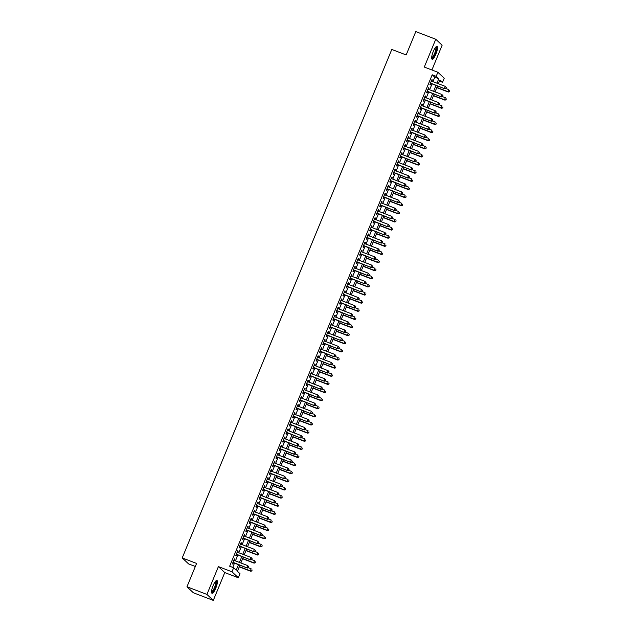 <?xml version="1.0" encoding="UTF-8"?>
<svg xmlns="http://www.w3.org/2000/svg" width="632" height="632" viewBox="0 0 632 632"><rect width="100%" height="100%" fill="white"/><g stroke="black" fill="none" stroke-linecap="round" stroke-linejoin="round"><path stroke-width="0.95" d="M215.804 588.116A6.889 1.714 111 0 0 216.926 580.421A6.889 1.714 111 0 0 213.126 585.595A6.889 1.714 111 0 0 212.004 593.282A6.889 1.714 111 0 0 215.804 588.116M435.93 54.052A6.889 1.714 111 0 0 437.052 46.357A6.889 1.714 111 0 0 433.252 51.532A6.889 1.714 111 0 0 432.13 59.218A6.889 1.714 111 0 0 435.93 54.052M239.939 565.206L237.435 571.296L240.01 573.714L238.335 577.774L231.976 571.802L233.65 567.741L236.226 570.167L238.501 564.653M224.763 572.576L218.395 566.604L206.933 594.428L186.969 586.78L193.329 592.753L213.292 600.4L224.763 572.576L238.335 577.774M195.335 566.485L188.581 563.902L182.221 557.922L391.8 49.446L406.171 54.952L415.801 31.6L435.764 39.247L424.293 67.063L437.873 72.261L444.233 78.234L442.558 82.294L439.983 79.877L438.387 83.732M431.917 69.986L442.123 45.22L435.764 39.247M439.469 81.117L442.558 82.294M206.933 594.428L213.292 600.4M234.346 560.473L234.843 559.257L234.417 558.854L232.41 563.728L232.837 564.131L233.421 562.709M237.695 552.352L238.193 551.136L237.766 550.733L235.76 555.607L236.186 556.01L236.771 554.588M241.045 544.231L241.543 543.014L241.116 542.612L239.101 547.486L239.536 547.889L240.12 546.467M244.387 536.11L244.892 534.893L244.458 534.49L242.451 539.365L242.886 539.768L243.47 538.346M247.736 527.981L248.242 526.772L247.807 526.369L245.801 531.236L246.227 531.646L246.812 530.224M251.086 519.86L251.583 518.643L251.157 518.24L249.15 523.114L249.577 523.517L250.161 522.095M254.435 511.738L254.933 510.522L254.506 510.119L252.492 514.993L252.926 515.396L253.511 513.974M257.785 503.617L258.283 502.401L257.856 501.998L255.842 506.872L256.276 507.275L256.861 505.853M261.127 495.496L261.632 494.279L261.198 493.876L259.191 498.751L259.618 499.154L260.21 497.732M264.476 487.375L264.982 486.158L264.547 485.755L262.541 490.63L262.967 491.032L263.552 489.61M267.826 479.246L268.323 478.037L267.897 477.626L265.89 482.5L266.317 482.903L266.902 481.481M271.175 471.124L271.673 469.908L271.247 469.505L269.232 474.379L269.667 474.782L270.251 473.36M274.517 463.003L275.023 461.787L274.588 461.384L272.582 466.258L273.016 466.661L273.601 465.239M277.867 454.882L278.372 453.665L277.938 453.263L275.931 458.137L276.358 458.54L276.95 457.118M281.216 446.761L281.714 445.544L281.287 445.141L279.281 450.016L279.707 450.418L280.292 448.997M284.566 438.632L285.064 437.423L284.637 437.02L282.63 441.887L283.057 442.297L283.642 440.875M287.916 430.511L288.413 429.294L287.987 428.891L285.972 433.765L286.407 434.168L286.991 432.746M291.257 422.389L291.763 421.173L291.328 420.77L289.322 425.644L289.756 426.047L290.341 424.625M294.607 414.268L295.112 413.052L294.678 412.649L292.671 417.523L293.098 417.926L293.683 416.504M297.956 406.147L298.454 404.93L298.028 404.527L296.021 409.402L296.447 409.805L297.032 408.383M301.306 398.026L301.804 396.809L301.377 396.406L299.363 401.281L299.797 401.683L300.382 400.261M304.656 389.897L305.153 388.688L304.727 388.277L302.712 393.151L303.147 393.554L303.731 392.14M307.997 381.775L308.503 380.559L308.068 380.156L306.062 385.03L306.488 385.433L307.081 384.011M311.347 373.654L311.853 372.438L311.418 372.035L309.411 376.909L309.838 377.312L310.423 375.89M314.697 365.533L315.194 364.316L314.768 363.913L312.761 368.788L313.188 369.191L313.772 367.769M318.046 357.412L318.544 356.195L318.117 355.792L316.103 360.667L316.537 361.07L317.122 359.648M321.388 349.283L321.893 348.074L321.459 347.671L319.452 352.538L319.887 352.948L320.471 351.526M324.737 341.162L325.243 339.945L324.808 339.542L322.802 344.416L323.228 344.819L323.821 343.397M328.087 333.04L328.585 331.824L328.158 331.421L326.152 336.295L326.578 336.698L327.163 335.276M331.437 324.919L331.934 323.702L331.508 323.3L329.501 328.174L329.928 328.577L330.512 327.155M334.786 316.798L335.284 315.581L334.857 315.178L332.843 320.053L333.277 320.456L333.862 319.034M338.128 308.677L338.633 307.46L338.199 307.057L336.192 311.932L336.627 312.334L337.212 310.912M341.478 300.548L341.983 299.339L341.549 298.928L339.542 303.802L339.969 304.205L340.553 302.791M344.827 292.426L345.325 291.21L344.898 290.807L342.892 295.681L343.318 296.084L343.903 294.662M348.177 284.305L348.674 283.089L348.248 282.686L346.233 287.56L346.668 287.963L347.252 286.541M351.526 276.184L352.024 274.967L351.597 274.565L349.583 279.439L350.017 279.842L350.602 278.42M354.868 268.063L355.374 266.846L354.939 266.443L352.933 271.318L353.359 271.721L353.952 270.298M358.218 259.934L358.723 258.725L358.289 258.322L356.282 263.188L356.709 263.599L357.293 262.177M361.567 251.812L362.065 250.596L361.638 250.193L359.632 255.067L360.058 255.47L360.643 254.048M364.917 243.691L365.415 242.475L364.988 242.072L362.973 246.946L363.408 247.349L363.993 245.927M368.259 235.57L368.764 234.353L368.33 233.951L366.323 238.825L366.757 239.228L367.342 237.806M371.608 227.449L372.114 226.232L371.679 225.829L369.673 230.704L370.099 231.107L370.692 229.685M374.958 219.328L375.455 218.111L375.029 217.708L373.022 222.583L373.449 222.985L374.033 221.563M378.307 211.199L378.805 209.99L378.378 209.579L376.372 214.453L376.798 214.856L377.383 213.442M381.657 203.077L382.155 201.861L381.728 201.458L379.714 206.332L380.148 206.735L380.733 205.313M384.999 194.956L385.504 193.74L385.07 193.337L383.063 198.211L383.498 198.614L384.082 197.192M388.348 186.835L388.854 185.618L388.419 185.215L386.413 190.09L386.839 190.493L387.424 189.071M391.698 178.714L392.195 177.497L391.769 177.094L389.762 181.969L390.189 182.371L390.774 180.95M395.047 170.585L395.545 169.376L395.118 168.973L393.104 173.84L393.538 174.25L394.123 172.828M398.397 162.464L398.895 161.247L398.468 160.844L396.454 165.718L396.888 166.121L397.473 164.699M401.739 154.342L402.244 153.126L401.81 152.723L399.803 157.597L400.23 158L400.822 156.578M405.088 146.221L405.594 145.005L405.159 144.602L403.153 149.476L403.579 149.879L404.164 148.457M408.438 138.1L408.936 136.883L408.509 136.48L406.502 141.355L406.929 141.758L407.514 140.336M411.788 129.979L412.285 128.762L411.859 128.359L409.844 133.234L410.279 133.636L410.863 132.214M415.129 121.85L415.635 120.641L415.2 120.23L413.194 125.104L413.628 125.507L414.213 124.093M418.479 113.728L418.984 112.512L418.55 112.109L416.543 116.983L416.97 117.386L417.562 115.964M421.828 105.607L422.326 104.391L421.899 103.988L419.893 108.862L420.32 109.265L420.904 107.843M425.178 97.486L425.676 96.269L425.249 95.867L423.243 100.741L423.669 101.144L424.254 99.722M428.528 89.365L429.025 88.148L428.599 87.745L426.584 92.62L427.019 93.023L427.603 91.601M432.952 81.654L434.784 77.215L432.201 74.797L229.653 566.217L233.65 567.741M232.742 567.394L234.504 563.128M235.428 560.892L237.853 555.007M238.778 552.763L241.203 546.878M242.127 544.642L244.552 538.756M245.469 536.521L247.894 530.635M248.818 528.399L251.244 522.514M252.168 520.278L254.593 514.393M255.518 512.149L257.943 506.264M258.859 504.028L261.293 498.142M262.209 495.907L264.634 490.021M265.558 487.786L267.984 481.9M268.908 479.664L271.333 473.779M272.258 471.543L274.683 465.658M275.599 463.414L278.025 457.529M278.949 455.293L281.374 449.407M282.299 447.172L284.724 441.286M285.648 439.05L288.073 433.165M288.998 430.929L291.423 425.044M292.34 422.8L294.765 416.915M295.689 414.679L298.114 408.793M299.039 406.558L301.464 400.672M302.388 398.437L304.814 392.551M305.73 390.315L308.163 384.43M309.08 382.194L311.505 376.309M312.429 374.065L314.855 368.18M315.779 365.944L318.204 360.058M319.128 357.823L321.554 351.937M322.47 349.701L324.895 343.816M325.82 341.58L328.245 335.695M329.169 333.451L331.595 327.566M332.519 325.33L334.944 319.444M335.868 317.209L338.294 311.323M339.21 309.088L341.635 303.202M342.56 300.966L344.985 295.081M345.909 292.845L348.335 286.96M349.259 284.716L351.684 278.831M352.601 276.595L355.034 270.709M355.95 268.474L358.376 262.588M359.3 260.352L361.725 254.467M362.65 252.231L365.075 246.346M365.999 244.102L368.424 238.217M369.341 235.981L371.766 230.095M372.69 227.86L375.116 221.974M376.04 219.738L378.465 213.853M379.39 211.617L381.815 205.732M382.739 203.496L385.165 197.611M386.081 195.367L388.506 189.482M389.43 187.246L391.856 181.36M392.78 179.125L395.205 173.239M396.13 171.003L398.555 165.118M399.471 162.882L401.905 156.997M402.821 154.753L405.246 148.868M406.171 146.632L408.596 140.746M409.52 138.511L411.946 132.625M412.87 130.39L415.295 124.504M416.212 122.268L418.637 116.383M419.561 114.147L421.986 108.262M422.911 106.018L425.336 100.133M426.26 97.897L428.686 92.011M429.61 89.776L432.035 83.89M431.869 81.236L432.375 80.027L431.94 79.624L429.934 84.491L430.368 84.901L430.953 83.479M218.395 566.604L231.976 571.802M432.201 74.797L436.199 76.322L437.873 72.261M186.969 586.78L196.591 563.428L182.221 557.922M437.47 85.968L435.045 91.853M434.121 94.097L431.696 99.982M430.771 102.218L428.346 108.104M427.422 110.339L424.996 116.225M424.072 118.46L421.647 124.346M420.73 126.582L418.305 132.467M417.381 134.711L414.955 140.596M414.031 142.832L411.606 148.718M410.682 150.953L408.256 156.839M407.34 159.074L404.907 164.96M403.99 167.196L401.565 173.081M400.641 175.317L398.215 181.202M397.291 183.446L394.866 189.331M393.941 191.567L391.516 197.453M390.6 199.688L388.174 205.574M387.25 207.81L384.825 213.695M383.901 215.931L381.475 221.816M380.551 224.06L378.126 229.945M377.201 232.181L374.776 238.067M373.86 240.302L371.434 246.188M370.51 248.423L368.085 254.309M367.16 256.545L364.735 262.43M363.811 264.666L361.385 270.551M360.469 272.795L358.036 278.68M357.12 280.916L354.694 286.802M353.77 289.037L351.345 294.923M350.42 297.159L347.995 303.044M347.071 305.28L344.645 311.165M343.729 313.409L341.304 319.294M340.379 321.53L337.954 327.416M337.03 329.651L334.605 335.537M333.68 337.772L331.255 343.658M330.331 345.894L327.905 351.779M326.989 354.015L324.564 359.9M323.639 362.144L321.214 368.029M320.29 370.265L317.864 376.151M316.94 378.386L314.515 384.272M313.598 386.507L311.165 392.393M310.249 394.629L307.824 400.514M306.899 402.758L304.474 408.643M303.55 410.879L301.124 416.764M300.2 419L297.775 424.886M296.858 427.121L294.433 433.007M293.509 435.243L291.083 441.128M290.159 443.364L287.734 449.249M286.81 451.493L284.384 457.378M283.46 459.614L281.035 465.5M280.118 467.735L277.693 473.621M276.769 475.857L274.343 481.742M273.419 483.978L270.994 489.863M270.069 492.107L267.644 497.992M266.728 500.228L264.295 506.113M263.378 508.349L260.953 514.235M260.029 516.47L257.603 522.356M256.679 524.592L254.254 530.477M253.329 532.713L250.904 538.598M249.988 540.842L247.562 546.727M246.638 548.963L244.213 554.849M243.288 557.084L240.863 562.97M436.949 83.179L438.774 78.747L436.199 76.322M239.417 562.417L241.843 556.531M242.767 554.296L245.192 548.41M246.117 546.174L248.542 540.289M249.466 538.053L251.892 532.168M252.816 529.924L255.241 524.039M256.158 521.803L258.583 515.917M259.507 513.682L261.932 507.796M262.857 505.561L265.282 499.675M266.206 497.439L268.632 491.554M269.548 489.31L271.981 483.425M272.898 481.189L275.323 475.303M276.247 473.068L278.673 467.182M279.597 464.947L282.022 459.061M282.946 456.825L285.372 450.94M286.288 448.704L288.713 442.819M289.638 440.575L292.063 434.69M292.987 432.454L295.413 426.568M296.337 424.333L298.762 418.447M299.687 416.212L302.112 410.326M303.028 408.09L305.454 402.205M306.378 399.961L308.803 394.076M309.727 391.84L312.153 385.955M313.077 383.719L315.502 377.833M316.419 375.598L318.852 369.712M319.768 367.476L322.194 361.591M323.118 359.355L325.543 353.47M326.468 351.226L328.893 345.341M329.817 343.105L332.242 337.219M333.159 334.984L335.584 329.098M336.508 326.863L338.934 320.977M339.858 318.741L342.283 312.856M343.208 310.612L345.633 304.727M346.557 302.491L348.983 296.606M349.899 294.37L352.324 288.484M353.248 286.249L355.674 280.363M356.598 278.127L359.023 272.242M359.948 270.006L362.373 264.121M363.289 261.877L365.723 255.992M366.639 253.756L369.064 247.87M369.989 245.635L372.414 239.749M373.338 237.513L375.764 231.628M376.688 229.392L379.113 223.507M380.03 221.263L382.455 215.378M383.379 213.142L385.804 207.257M386.729 205.021L389.154 199.135M390.078 196.9L392.504 191.014M393.428 188.778L395.853 182.893M396.77 180.657L399.195 174.772M400.119 172.528L402.545 166.643M403.469 164.407L405.894 158.521M406.818 156.286L409.244 150.4M410.16 148.165L412.593 142.279M413.51 140.043L415.935 134.158M416.859 131.914L419.285 126.029M420.209 123.793L422.634 117.907M423.558 115.672L425.984 109.786M426.9 107.551L429.326 101.665M430.25 99.429L432.675 93.544M433.599 91.308L436.025 85.423M434.784 77.215L438.774 78.747M431.861 79.829L432.375 80.027M428.512 87.951L429.025 88.148M425.162 96.072L425.676 96.269M421.813 104.193L422.326 104.391M418.463 112.314L418.984 112.512M415.121 120.443L415.635 120.641M411.772 128.565L412.285 128.762M408.422 136.686L408.936 136.883M405.072 144.807L405.594 145.005M401.731 152.928L402.244 153.126M398.381 161.049L398.895 161.247M395.032 169.179L395.545 169.376M391.682 177.3L392.195 177.497M388.332 185.421L388.854 185.618M384.991 193.542L385.504 193.74M381.641 201.663L382.155 201.861M378.292 209.792L378.805 209.99M374.942 217.914L375.455 218.111M371.592 226.035L372.114 226.232M368.251 234.156L368.764 234.353M364.901 242.277L365.415 242.475M361.551 250.398L362.065 250.596M358.202 258.528L358.723 258.725M354.86 266.649L355.374 266.846M351.51 274.77L352.024 274.967M348.161 282.891L348.674 283.089M344.811 291.012L345.325 291.21M341.462 299.141L341.983 299.339M338.12 307.263L338.633 307.46M334.77 315.384L335.284 315.581M331.421 323.505L331.934 323.702M328.071 331.626L328.585 331.824M324.722 339.747L325.243 339.945M321.38 347.877L321.893 348.074M318.03 355.998L318.544 356.195M314.681 364.119L315.194 364.316M311.331 372.24L311.853 372.438M307.989 380.361L308.503 380.559M304.64 388.49L305.153 388.688M301.29 396.612L301.804 396.809M297.941 404.733L298.454 404.93M294.591 412.854L295.112 413.052M291.249 420.975L291.763 421.173M287.9 429.096L288.413 429.294M284.55 437.226L285.064 437.423M281.2 445.347L281.714 445.544M277.851 453.468L278.372 453.665M274.509 461.589L275.023 461.787M271.16 469.71L271.673 469.908M267.81 477.839L268.323 478.037M264.46 485.961L264.982 486.158M261.119 494.082L261.632 494.279M257.769 502.203L258.283 502.401M254.42 510.324L254.933 510.522M251.07 518.445L251.583 518.643M247.72 526.574L248.242 526.772M244.379 534.696L244.892 534.893M241.029 542.817L241.543 543.014M237.679 550.938L238.193 551.136M234.33 559.059L234.843 559.257M430.432 83.282L444.849 88.796L430.518 83.076M445.837 88.306L444.414 88.393L445.252 86.363L446.342 87.651L445.837 88.306L446.342 87.651M431.356 81.038L445.252 86.363L446.168 87.493M444.849 88.796L446.002 88.464M436.783 87.619L448.286 92.027L447.859 91.624L448.688 89.594L445.86 88.504M436.87 87.414L447.859 91.624L449.447 91.695L449.605 90.716L449.273 91.529M449.447 91.695L448.286 92.027M435.882 46.958A5.957 1.485 -69 0 1 435.116 53.633A5.957 1.485 -69 0 1 431.656 57.994M431.664 57.567A5.514 1.375 111 0 0 434.626 53.404A5.514 1.375 111 0 0 435.598 47.282M431.846 58.934A6.841 1.698 111 0 0 435.282 53.799A6.841 1.698 111 0 0 436.649 46.381M215.757 581.021A5.957 1.485 -69 0 1 215.741 585.595A5.957 1.485 -69 0 1 212.447 591.9A5.957 1.485 -69 0 1 211.53 592.058M211.538 591.631A5.514 1.375 111 0 0 212.155 591.355A5.514 1.375 111 0 0 215.046 586.014A5.514 1.375 111 0 0 215.472 581.345M211.72 592.998A6.841 1.698 111 0 0 212.249 592.69A6.841 1.698 111 0 0 215.694 586.457A6.841 1.698 111 0 0 216.523 580.445M427.09 91.403L441.499 96.917L427.169 91.198M442.487 96.427L441.065 96.514L441.902 94.484L442.993 95.772L442.487 96.427L442.993 95.772M428.006 89.167L441.902 94.484L442.819 95.614M441.499 96.917L442.661 96.585M423.74 99.524L438.15 105.038L423.827 99.319M439.137 104.549L437.715 104.635L438.553 102.605L439.643 103.893L439.137 104.549L439.643 103.893M424.664 97.289L438.553 102.605L439.469 103.735M438.15 105.038L439.311 104.707M420.391 107.645L434.8 113.168L420.478 107.44M435.788 112.67L434.374 112.765L435.211 110.726L436.293 112.022L435.788 112.67L436.293 112.022M421.315 105.41L435.211 110.726L436.127 111.856M434.8 113.168L435.962 112.828M417.041 115.767L431.451 121.289L417.128 115.561M432.438 120.791L431.024 120.886L431.861 118.855L432.952 120.143L432.438 120.791L432.952 120.143M417.965 113.531L431.861 118.855L432.778 119.977M431.451 121.289L432.612 120.957M433.441 95.748L444.936 100.148L444.509 99.745L445.347 97.715L442.511 96.625M433.52 95.543L444.509 99.745L446.097 99.817L446.263 98.845L445.923 99.651M446.097 99.817L444.936 100.148M430.092 103.869L441.586 108.27L441.16 107.867L441.997 105.836L439.161 104.754M430.179 103.664L441.16 107.867L442.748 107.938L442.913 106.966L442.574 107.78M442.748 107.938L441.586 108.27M426.742 111.99L438.245 116.391L437.81 115.988L438.648 113.958L435.811 112.875M426.829 111.785L437.81 115.988L439.398 116.059L439.564 115.087L439.232 115.901M439.398 116.059L438.245 116.391M423.393 120.112L434.895 124.52L434.461 124.109L435.298 122.079L432.47 120.996M423.479 119.906L434.461 124.109L436.056 124.18L436.214 123.208L435.882 124.022M436.056 124.18L434.895 124.52M413.699 123.896L428.109 129.41L413.778 123.682M429.096 128.912L427.674 129.007L428.512 126.977L429.602 128.264L429.096 128.912L429.602 128.264M414.616 121.652L428.512 126.977L429.428 128.106M428.109 129.41L429.262 129.078M420.051 128.233L431.545 132.641L431.119 132.238L431.956 130.208L429.12 129.118M420.13 128.027L431.119 132.238L432.707 132.309L432.873 131.33L432.533 132.143M432.707 132.309L431.545 132.641M410.35 132.017L424.759 137.531L410.437 131.811M425.747 137.041L424.325 137.128L425.162 135.098L426.252 136.386L425.747 137.041L426.252 136.386M411.266 129.781L425.162 135.098L426.079 136.228M424.759 137.531L425.921 137.199M416.701 136.362L428.196 140.762L427.769 140.359L428.607 138.329L425.771 137.239M416.788 136.149L427.769 140.359L429.357 140.43L429.523 139.459L429.183 140.265M429.357 140.43L428.196 140.762M407 140.138L421.41 145.652L407.087 139.933M422.397 145.162L420.983 145.249L421.821 143.219L422.903 144.507L422.397 145.162L422.903 144.507M407.924 137.902L421.821 143.219L422.729 144.349M421.41 145.652L422.571 145.321M413.352 144.483L424.846 148.883L424.42 148.481L425.257 146.45L422.421 145.368M413.439 144.278L424.42 148.481L426.007 148.552L426.173 147.58L425.842 148.394M426.007 148.552L424.846 148.883M403.651 148.259L418.06 153.781L403.737 148.054M419.048 153.284L417.634 153.371L418.471 151.34L419.553 152.636L419.048 153.284L419.553 152.636M404.575 146.024L418.471 151.34L419.387 152.47M418.06 153.781L419.221 153.442M410.002 152.604L421.505 157.005L421.07 156.602L421.907 154.571L419.071 153.489M410.089 152.399L421.07 156.602L422.666 156.673L422.824 155.701L422.492 156.515M422.666 156.673L421.505 157.005M400.301 156.381L414.711 161.903L400.388 156.175M415.706 161.405L414.284 161.5L415.121 159.469L416.212 160.757L415.706 161.405L416.212 160.757M401.225 154.145L415.121 159.469L416.038 160.591M414.711 161.903L415.872 161.571M406.653 160.726L418.155 165.126L417.72 164.723L418.558 162.693L415.73 161.61M406.739 160.52L417.72 164.723L419.316 164.794L419.474 163.822L419.142 164.636M419.316 164.794L418.155 165.126M396.959 164.502L411.369 170.024L397.038 164.296M412.356 169.526L410.934 169.621L411.772 167.591L412.862 168.878L412.356 169.526L412.862 168.878M397.876 162.266L411.772 167.591L412.688 168.72M411.369 170.024L412.53 169.692M403.311 168.847L414.805 173.255L414.379 172.852L415.216 170.814L412.38 169.732M403.39 168.641L414.379 172.852L415.967 172.923L416.132 171.944L415.793 172.757M415.967 172.923L414.805 173.255M393.61 172.631L408.019 178.145L393.697 172.425M409.007 177.655L407.585 177.742L408.422 175.712L409.512 177L409.007 177.655L409.512 177M394.534 170.387L408.422 175.712L409.339 176.841M408.019 178.145L409.181 177.813M399.961 176.968L411.456 181.376L411.029 180.973L411.867 178.943L409.03 177.853M400.048 176.763L411.029 180.973L412.617 181.044L412.783 180.065L412.443 180.878M412.617 181.044L411.456 181.376M390.26 180.752L404.67 186.266L390.347 180.547M405.657 185.776L404.243 185.863L405.08 183.833L406.163 185.121L405.657 185.776L406.163 185.121M391.184 178.516L405.08 183.833L405.997 184.963M404.67 186.266L405.831 185.934M396.612 185.097L408.114 189.497L407.679 189.094L408.517 187.064L405.681 185.974M396.699 184.892L407.679 189.094L409.267 189.166L409.433 188.194L409.102 189M409.267 189.166L408.114 189.497M386.91 188.873L401.32 194.387L386.997 188.668M402.308 193.898L400.893 193.985L401.731 191.954L402.821 193.242L402.308 193.898L402.821 193.242M387.835 186.638L401.731 191.954L402.647 193.084M401.32 194.387L402.481 194.056M393.262 193.218L404.764 197.619L404.33 197.216L405.167 195.185L402.331 194.103M393.349 193.013L404.33 197.216L405.926 197.287L406.084 196.315L405.752 197.129M405.926 197.287L404.764 197.619M383.561 196.994L397.978 202.517L383.648 196.789M398.966 202.019L397.544 202.114L398.381 200.075L399.471 201.371L398.966 202.019L399.471 201.371M384.485 194.759L398.381 200.075L399.298 201.205M397.978 202.517L399.132 202.177M389.912 201.339L401.415 205.74L400.988 205.337L401.818 203.307L398.99 202.224M389.999 201.134L400.988 205.337L402.576 205.408L402.734 204.436L402.402 205.25M402.576 205.408L401.415 205.74M380.219 205.116L394.629 210.638L380.298 204.91M395.616 210.14L394.194 210.235L395.032 208.205L396.122 209.492L395.616 210.14L396.122 209.492M381.136 202.88L395.032 208.205L395.948 209.326M394.629 210.638L395.79 210.306M386.571 209.461L398.065 213.869L397.639 213.458L398.476 211.428L395.64 210.345M386.65 209.255L397.639 213.458L399.227 213.529L399.392 212.557L399.053 213.371M399.227 213.529L398.065 213.869M376.87 213.245L391.279 218.759L376.956 213.031M392.267 218.261L390.845 218.356L391.682 216.326L392.772 217.613L392.267 218.261L392.772 217.613M377.794 211.001L391.682 216.326L392.598 217.455M391.279 218.759L392.44 218.427M383.221 217.582L394.716 221.99L394.289 221.587L395.126 219.557L392.29 218.467M383.308 217.376L394.289 221.587L395.877 221.658L396.043 220.679L395.703 221.492M395.877 221.658L394.716 221.99M373.52 221.366L387.93 226.88L373.607 221.161M388.917 226.39L387.503 226.477L388.34 224.447L389.423 225.735L388.917 226.39L389.423 225.735M374.444 219.13L388.34 224.447L389.257 225.577M387.93 226.88L389.091 226.548M379.872 225.711L391.374 230.111L390.939 229.708L391.777 227.678L388.941 226.588M379.958 225.498L390.939 229.708L392.527 229.779L392.693 228.808L392.361 229.613M392.527 229.779L391.374 230.111M370.17 229.487L384.58 235.001L370.257 229.282M385.567 234.512L384.153 234.598L384.991 232.568L386.081 233.856L385.567 234.512L386.081 233.856M371.095 227.251L384.991 232.568L385.907 233.698M384.58 235.001L385.741 234.67M376.522 233.832L388.024 238.232L387.59 237.83L388.427 235.799L385.599 234.717M376.609 233.627L387.59 237.83L389.186 237.901L389.344 236.929L389.012 237.743M389.186 237.901L388.024 238.232M366.829 237.608L381.238 243.13L366.908 237.403M382.226 242.633L380.804 242.72L381.641 240.689L382.731 241.985L382.226 242.633L382.731 241.985M367.745 235.373L381.641 240.689L382.558 241.819M381.238 243.13L382.392 242.791M373.18 241.953L384.675 246.354L384.248 245.951L385.086 243.92L382.249 242.838M373.259 241.748L384.248 245.951L385.836 246.022L386.002 245.05L385.662 245.864M385.836 246.022L384.675 246.354M363.479 245.73L377.889 251.252L363.566 245.524M378.876 250.754L377.454 250.849L378.292 248.818L379.382 250.106L378.876 250.754L379.382 250.106M364.395 243.494L378.292 248.818L379.208 249.94M377.889 251.252L379.05 250.92M369.831 250.075L381.325 254.475L380.899 254.072L381.736 252.042L378.9 250.959M369.918 249.869L380.899 254.072L382.486 254.143L382.652 253.171L382.313 253.985M382.486 254.143L381.325 254.475M360.129 253.851L374.539 259.373L360.216 253.645M375.527 258.875L374.112 258.97L374.95 256.94L376.032 258.227L375.527 258.875L376.032 258.227M361.054 251.615L374.95 256.94L375.858 258.061M374.539 259.373L375.7 259.041M366.481 258.196L377.976 262.604L377.549 262.201L378.386 260.163L375.55 259.081M366.568 257.99L377.549 262.201L379.137 262.264L379.303 261.293L378.971 262.106M379.137 262.264L377.976 262.604M356.78 261.98L371.189 267.494L356.867 261.774M372.177 266.996L370.763 267.091L371.6 265.061L372.683 266.349L372.177 266.996L372.683 266.349M357.704 259.736L371.6 265.061L372.517 266.19M371.189 267.494L372.351 267.162M363.131 266.317L374.634 270.725L374.199 270.322L375.037 268.292L372.201 267.202M363.218 266.112L374.199 270.322L375.795 270.393L375.953 269.414L375.621 270.227M375.795 270.393L374.634 270.725M353.43 270.101L367.84 275.615L353.517 269.896M368.835 275.125L367.413 275.212L368.251 273.182L369.341 274.47L368.835 275.125L369.341 274.47M354.355 267.865L368.251 273.182L369.167 274.312M367.84 275.615L369.001 275.283M359.782 274.446L371.284 278.846L370.85 278.443L371.687 276.413L368.859 275.323M359.869 274.241L370.85 278.443L372.445 278.514L372.603 277.543L372.272 278.349M372.445 278.514L371.284 278.846M350.089 278.222L364.498 283.736L350.168 278.017M365.486 283.247L364.064 283.334L364.901 281.303L365.991 282.591L365.486 283.247L365.991 282.591M351.005 275.987L364.901 281.303L365.817 282.433M364.498 283.736L365.652 283.405M356.44 282.567L367.935 286.968L367.508 286.565L368.345 284.534L365.509 283.452M356.519 282.362L367.508 286.565L369.096 286.636L369.262 285.664L368.922 286.478M369.096 286.636L367.935 286.968M346.739 286.343L361.149 291.865L346.826 286.138M362.136 291.368L360.714 291.463L361.551 289.424L362.642 290.72L362.136 291.368L362.642 290.72M347.663 284.108L361.551 289.424L362.468 290.554M361.149 291.865L362.31 291.526M343.389 294.465L357.799 299.987L343.476 294.259M358.786 299.489L357.372 299.584L358.21 297.553L359.292 298.841L358.786 299.489L359.292 298.841M344.314 292.229L358.21 297.553L359.126 298.675M357.799 299.987L358.96 299.655M340.04 302.594L354.449 308.108L340.127 302.38M355.437 307.61L354.023 307.705L354.86 305.675L355.95 306.962L355.437 307.61L355.95 306.962M340.964 300.35L354.86 305.675L355.777 306.804M354.449 308.108L355.611 307.776M353.091 290.688L364.585 295.089L364.158 294.686L364.996 292.656L362.16 291.573M353.177 290.483L364.158 294.686L365.746 294.757L365.912 293.785L365.572 294.599M365.746 294.757L364.585 295.089M349.741 298.81L361.243 303.218L360.809 302.807L361.646 300.777L358.81 299.694M349.828 298.604L360.809 302.807L362.397 302.878L362.563 301.906L362.231 302.72M362.397 302.878L361.243 303.218M346.391 306.931L357.894 311.339L357.459 310.936L358.297 308.906L355.461 307.816M346.478 306.725L357.459 310.936L359.055 311.007L359.213 310.028L358.881 310.841M359.055 311.007L357.894 311.339M336.69 310.715L351.1 316.229L336.777 310.51M352.095 315.739L350.673 315.826L351.51 313.796L352.601 315.084L352.095 315.739L352.601 315.084M337.614 308.479L351.51 313.796L352.427 314.926M351.1 316.229L352.261 315.897M343.042 315.06L354.544 319.46L354.118 319.057L354.947 317.027L352.119 315.937M343.129 314.847L354.118 319.057L355.705 319.128L355.863 318.157L355.532 318.963M355.705 319.128L354.544 319.46M333.348 318.836L347.758 324.35L333.427 318.631M348.745 323.861L347.324 323.947L348.161 321.917L349.251 323.205L348.745 323.861L349.251 323.205M334.265 316.6L348.161 321.917L349.077 323.047M347.758 324.35L348.919 324.019M339.7 323.181L351.195 327.581L350.768 327.178L351.605 325.148L348.769 324.066M339.779 322.976L350.768 327.178L352.356 327.25L352.522 326.278L352.182 327.092M352.356 327.25L351.195 327.581M329.999 326.957L344.408 332.479L330.086 326.752M345.396 331.982L343.974 332.069L344.811 330.038L345.902 331.334L345.396 331.982L345.902 331.334M330.923 324.722L344.811 330.038L345.728 331.168M344.408 332.479L345.57 332.14M336.35 331.302L347.845 335.703L347.418 335.3L348.256 333.269L345.42 332.187M336.437 331.097L347.418 335.3L349.006 335.371L349.172 334.399L348.832 335.213M349.006 335.371L347.845 335.703M326.649 335.079L341.059 340.601L326.736 334.873M342.046 340.103L340.632 340.198L341.47 338.167L342.552 339.455L342.046 340.103L342.552 339.455M327.574 332.843L341.47 338.167L342.386 339.289M341.059 340.601L342.22 340.269M333.001 339.423L344.503 343.824L344.069 343.421L344.906 341.391L342.07 340.308M333.088 339.218L344.069 343.421L345.657 343.492L345.822 342.52L345.491 343.334M345.657 343.492L344.503 343.824M323.3 343.2L337.709 348.722L323.387 342.994M338.697 348.224L337.283 348.319L338.12 346.289L339.21 347.576L338.697 348.224L339.21 347.576M324.224 340.964L338.12 346.289L339.036 347.41M337.709 348.722L338.87 348.39M329.651 347.545L341.154 351.953L340.719 351.55L341.557 349.512L338.728 348.43M329.738 347.339L340.719 351.55L342.315 351.613L342.473 350.642L342.141 351.455M342.315 351.613L341.154 351.953M319.958 351.329L334.368 356.843L320.037 351.123M335.355 356.345L333.933 356.44L334.77 354.41L335.861 355.697L335.355 356.345L335.861 355.697M320.874 349.085L334.77 354.41L335.687 355.54M334.368 356.843L335.521 356.511M326.31 355.666L337.804 360.074L337.377 359.671L338.215 357.641L335.379 356.551M326.389 355.461L337.377 359.671L338.965 359.742L339.131 358.763L338.792 359.576M338.965 359.742L337.804 360.074M316.608 359.45L331.018 364.964L316.695 359.245M332.005 364.474L330.583 364.561L331.421 362.531L332.511 363.819L332.005 364.474L332.511 363.819M317.525 357.214L331.421 362.531L332.337 363.661M331.018 364.964L332.179 364.632M322.96 363.795L334.454 368.195L334.028 367.792L334.865 365.762L332.029 364.672M323.047 363.59L334.028 367.792L335.616 367.863L335.782 366.892L335.442 367.698M335.616 367.863L334.454 368.195M313.259 367.571L327.668 373.085L313.346 367.366M328.656 372.596L327.242 372.683L328.079 370.652L329.161 371.94L328.656 372.596L329.161 371.94M314.183 365.336L328.079 370.652L328.988 371.782M327.668 373.085L328.83 372.754M319.61 371.916L331.105 376.317L330.678 375.914L331.516 373.883L328.68 372.801M319.697 371.711L330.678 375.914L332.266 375.985L332.432 375.013L332.1 375.827M332.266 375.985L331.105 376.317M309.909 375.692L324.319 381.215L309.996 375.487M325.306 380.717L323.892 380.812L324.73 378.773L325.812 380.069L325.306 380.717L325.812 380.069M310.833 373.457L324.73 378.773L325.646 379.903M324.319 381.215L325.48 380.875M316.261 380.037L327.763 384.438L327.329 384.035L328.166 382.005L325.33 380.922M316.348 379.832L327.329 384.035L328.924 384.106L329.082 383.134L328.751 383.948M328.924 384.106L327.763 384.438M306.56 383.814L320.969 389.336L306.646 383.608M321.965 388.838L320.543 388.933L321.38 386.903L322.47 388.19L321.965 388.838L322.47 388.19M307.484 381.578L321.38 386.903L322.296 388.024M320.969 389.336L322.13 389.004M312.911 388.159L324.413 392.567L323.979 392.156L324.816 390.126L321.988 389.043M312.998 387.953L323.979 392.156L325.575 392.227L325.733 391.255L325.401 392.069M325.575 392.227L324.413 392.567M303.218 391.943L317.627 397.457L303.297 391.729M318.615 396.959L317.193 397.054L318.03 395.024L319.12 396.311L318.615 396.959L319.12 396.311M304.134 389.699L318.03 395.024L318.947 396.153M317.627 397.457L318.781 397.125M309.569 396.28L321.064 400.688L320.637 400.285L321.475 398.255L318.639 397.165M309.648 396.074L320.637 400.285L322.225 400.356L322.391 399.377L322.051 400.19M322.225 400.356L321.064 400.688M299.868 400.064L314.278 405.578L299.955 399.858M315.265 405.088L313.843 405.175L314.681 403.145L315.771 404.433L315.265 405.088L315.771 404.433M300.793 397.828L314.681 403.145L315.597 404.275M314.278 405.578L315.439 405.246M306.22 404.409L317.714 408.809L317.288 408.406L318.125 406.376L315.289 405.286M306.307 404.196L317.288 408.406L318.876 408.477L319.042 407.506L318.702 408.312M318.876 408.477L317.714 408.809M296.519 408.185L310.928 413.699L296.606 407.98M311.916 413.209L310.502 413.296L311.339 411.266L312.421 412.554L311.916 413.209L312.421 412.554M297.443 405.949L311.339 411.266L312.255 412.396M310.928 413.699L312.09 413.368M302.87 412.53L314.373 416.93L313.938 416.528L314.776 414.497L311.939 413.415M302.957 412.325L313.938 416.528L315.526 416.599L315.692 415.627L315.36 416.441M315.526 416.599L314.373 416.93M293.169 416.306L307.579 421.828L293.256 416.101M308.566 421.331L307.152 421.418L307.989 419.387L309.08 420.683L308.566 421.331L309.08 420.683M294.093 414.071L307.989 419.387L308.906 420.517M307.579 421.828L308.74 421.489M299.521 420.651L311.023 425.052L310.589 424.649L311.426 422.618L308.59 421.536M299.608 420.446L310.589 424.649L312.184 424.72L312.342 423.748L312.01 424.562M312.184 424.72L311.023 425.052M289.819 424.428L304.229 429.95L289.906 424.222M305.224 429.452L303.802 429.547L304.64 427.516L305.73 428.804L305.224 429.452L305.73 428.804M290.744 422.192L304.64 427.516L305.556 428.638M304.229 429.95L305.39 429.618M296.171 428.773L307.673 433.173L307.247 432.77L308.076 430.74L305.248 429.657M296.258 428.567L307.247 432.77L308.835 432.841L308.993 431.869L308.661 432.683M308.835 432.841L307.673 433.173M286.478 432.549L300.887 438.071L286.557 432.343M301.875 437.573L300.453 437.668L301.29 435.638L302.38 436.925L301.875 437.573L302.38 436.925M287.394 430.313L301.29 435.638L302.207 436.759M300.887 438.071L302.049 437.739M292.829 436.894L304.324 441.302L303.897 440.899L304.735 438.861L301.899 437.779M292.908 436.688L303.897 440.899L305.485 440.962L305.651 439.991L305.311 440.804M305.485 440.962L304.324 441.302M283.128 440.678L297.538 446.192L283.215 440.464M298.525 445.694L297.103 445.789L297.941 443.759L299.031 445.047L298.525 445.694L299.031 445.047M284.052 438.434L297.941 443.759L298.857 444.889M297.538 446.192L298.699 445.86M289.48 445.015L300.974 449.423L300.548 449.02L301.385 446.99L298.549 445.9M289.567 444.809L300.548 449.02L302.135 449.091L302.301 448.112L301.962 448.925M302.135 449.091L300.974 449.423M279.779 448.799L294.188 454.313L279.865 448.594M295.176 453.823L293.762 453.91L294.599 451.88L295.681 453.168L295.176 453.823L295.681 453.168M280.703 446.563L294.599 451.88L295.515 453.01M294.188 454.313L295.349 453.981M286.13 453.144L297.632 457.544L297.198 457.141L298.035 455.111L295.199 454.021M286.217 452.939L297.198 457.141L298.786 457.213L298.952 456.241L298.62 457.047M298.786 457.213L297.632 457.544M276.429 456.92L290.839 462.434L276.516 456.715M291.826 461.945L290.412 462.032L291.249 460.001L292.34 461.289L291.826 461.945L292.34 461.289M277.353 454.684L291.249 460.001L292.166 461.131M290.839 462.434L292 462.103M282.781 461.265L294.283 465.666L293.848 465.263L294.686 463.232L291.858 462.15M282.867 461.06L293.848 465.263L295.444 465.334L295.602 464.362L295.27 465.176M295.444 465.334L294.283 465.666M273.087 465.041L287.497 470.563L273.166 464.836M288.484 470.066L287.062 470.161L287.9 468.122L288.99 469.418L288.484 470.066L288.99 469.418M274.004 462.806L287.9 468.122L288.816 469.252M287.497 470.563L288.65 470.224M279.439 469.386L290.933 473.787L290.507 473.384L291.344 471.353L288.508 470.271M279.518 469.181L290.507 473.384L292.095 473.455L292.26 472.483L291.921 473.297M292.095 473.455L290.933 473.787M269.738 473.163L284.147 478.685L269.825 472.957M285.135 478.187L283.713 478.282L284.55 476.252L285.64 477.539L285.135 478.187L285.64 477.539M270.654 470.927L284.55 476.252L285.467 477.373M284.147 478.685L285.308 478.353M276.089 477.508L287.584 481.916L287.157 481.505L287.995 479.475L285.158 478.392M276.176 477.302L287.157 481.505L288.745 481.576L288.911 480.604L288.571 481.418M288.745 481.576L287.584 481.916M266.388 481.292L280.798 486.806L266.475 481.078M281.785 486.308L280.371 486.403L281.208 484.373L282.291 485.66L281.785 486.308L282.291 485.66M267.312 479.048L281.208 484.373L282.117 485.502M280.798 486.806L281.959 486.474M272.74 485.629L284.234 490.037L283.808 489.634L284.645 487.604L281.809 486.514M272.827 485.423L283.808 489.634L285.395 489.705L285.561 488.726L285.23 489.539M285.395 489.705L284.234 490.037M263.038 489.413L277.448 494.927L263.125 489.208M278.435 494.437L277.021 494.524L277.859 492.494L278.941 493.782L278.435 494.437L278.941 493.782M263.963 487.177L277.859 492.494L278.775 493.624M277.448 494.927L278.609 494.595M269.39 493.758L280.892 498.158L280.458 497.755L281.295 495.725L278.459 494.635M269.477 493.545L280.458 497.755L282.054 497.826L282.212 496.855L281.88 497.661M282.054 497.826L280.892 498.158M259.689 497.534L274.098 503.048L259.776 497.329M275.094 502.558L273.672 502.645L274.509 500.615L275.599 501.903L275.094 502.558L275.599 501.903M260.613 495.298L274.509 500.615L275.426 501.745M274.098 503.048L275.26 502.717M266.04 501.879L277.543 506.279L277.108 505.877L277.946 503.846L275.118 502.764M266.127 501.674L277.108 505.877L278.704 505.948L278.862 504.976L278.53 505.79M278.704 505.948L277.543 506.279M256.347 505.655L270.757 511.177L256.426 505.45M271.744 510.68L270.322 510.767L271.16 508.736L272.25 510.032L271.744 510.68L272.25 510.032M257.264 503.42L271.16 508.736L272.076 509.866M270.757 511.177L271.91 510.838M262.699 510L274.193 514.401L273.767 513.998L274.604 511.967L271.768 510.885M262.778 509.795L273.767 513.998L275.355 514.069L275.52 513.097L275.181 513.911M275.355 514.069L274.193 514.401M252.998 513.777L267.407 519.299L253.084 513.571M268.395 518.801L266.973 518.896L267.81 516.865L268.9 518.153L268.395 518.801L268.9 518.153M253.922 511.541L267.81 516.865L268.726 517.987M267.407 519.299L268.568 518.967M259.349 518.122L270.844 522.522L270.417 522.119L271.254 520.089L268.418 519.006M259.436 517.916L270.417 522.119L272.005 522.19L272.171 521.218L271.831 522.032M272.005 522.19L270.844 522.522M249.648 521.898L264.058 527.42L249.735 521.692M265.045 526.922L263.631 527.017L264.468 524.987L265.551 526.274L265.045 526.922L265.551 526.274M250.572 519.662L264.468 524.987L265.385 526.108M264.058 527.42L265.219 527.088M256 526.243L267.502 530.651L267.067 530.248L267.905 528.21L265.069 527.128M256.086 526.037L267.067 530.248L268.655 530.311L268.821 529.34L268.489 530.153M268.655 530.311L267.502 530.651M246.298 530.027L260.708 535.541L246.385 529.813M261.695 535.043L260.281 535.138L261.119 533.108L262.209 534.396L261.695 535.043L262.209 534.396M247.223 527.783L261.119 533.108L262.035 534.238M260.708 535.541L261.869 535.209M252.65 534.364L264.152 538.772L263.718 538.369L264.555 536.339L261.719 535.249M252.737 534.159L263.718 538.369L265.314 538.44L265.472 537.461L265.14 538.274M265.314 538.44L264.152 538.772M242.949 538.148L257.358 543.662L243.036 537.943M258.354 543.172L256.932 543.259L257.769 541.229L258.859 542.517L258.354 543.172L258.859 542.517M243.873 535.912L257.769 541.229L258.685 542.359M257.358 543.662L258.52 543.33M249.3 542.493L260.803 546.893L260.376 546.49L261.206 544.46L258.377 543.37M249.387 542.288L260.376 546.49L261.964 546.562L262.122 545.59L261.79 546.396M261.964 546.562L260.803 546.893M239.607 546.269L254.017 551.783L239.686 546.064M255.004 551.294L253.582 551.381L254.42 549.35L255.51 550.638L255.004 551.294L255.51 550.638M240.523 544.034L254.42 549.35L255.336 550.48M254.017 551.783L255.178 551.452M245.959 550.614L257.453 555.014L257.027 554.612L257.864 552.581L255.028 551.499M246.038 550.409L257.027 554.612L258.614 554.683L258.78 553.711L258.441 554.525M258.614 554.683L257.453 555.014M236.257 554.39L250.667 559.913L236.344 554.185M251.655 559.415L250.233 559.51L251.07 557.471L252.16 558.767L251.655 559.415L252.16 558.767M237.182 552.155L251.07 557.471L251.986 558.601M250.667 559.913L251.828 559.573M242.609 558.735L254.103 563.136L253.677 562.733L254.514 560.702L251.678 559.62M242.696 558.53L253.677 562.733L255.265 562.804L255.431 561.832L255.091 562.646M255.265 562.804L254.103 563.136M232.908 562.512L247.317 568.034L232.995 562.306M248.305 567.536L246.891 567.631L247.728 565.601L248.81 566.888L248.305 567.536L248.81 566.888M233.832 560.276L247.728 565.601L248.645 566.722M247.317 568.034L248.479 567.702M239.259 566.857L250.762 571.265L250.327 570.854L251.165 568.824L248.329 567.741M239.346 566.651L250.327 570.854L251.915 570.925L252.081 569.953L251.749 570.767M251.915 570.925L250.762 571.265"/></g></svg>
